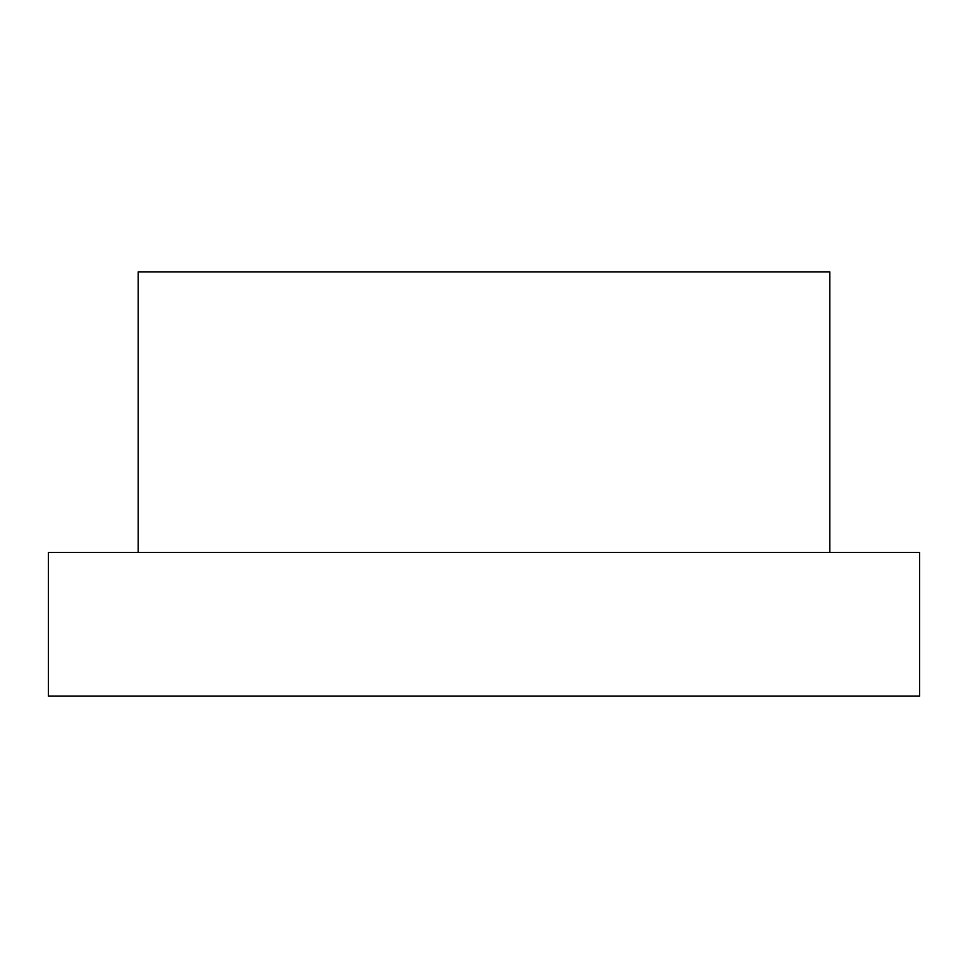 <?xml version="1.0" encoding="UTF-8"?>
<svg xmlns="http://www.w3.org/2000/svg" width="968" height="968" viewBox="0 0 968 968"><rect width="100%" height="100%" fill="white"/><g stroke="black" fill="none" stroke-linecap="round" stroke-linejoin="round"><path stroke-width="1.45" d="M138.218 552.45L138.218 271.851L829.782 271.851L829.782 552.45M919.6 552.45L48.4 552.45L48.4 696.149L919.6 696.149L919.6 552.45"/></g></svg>
